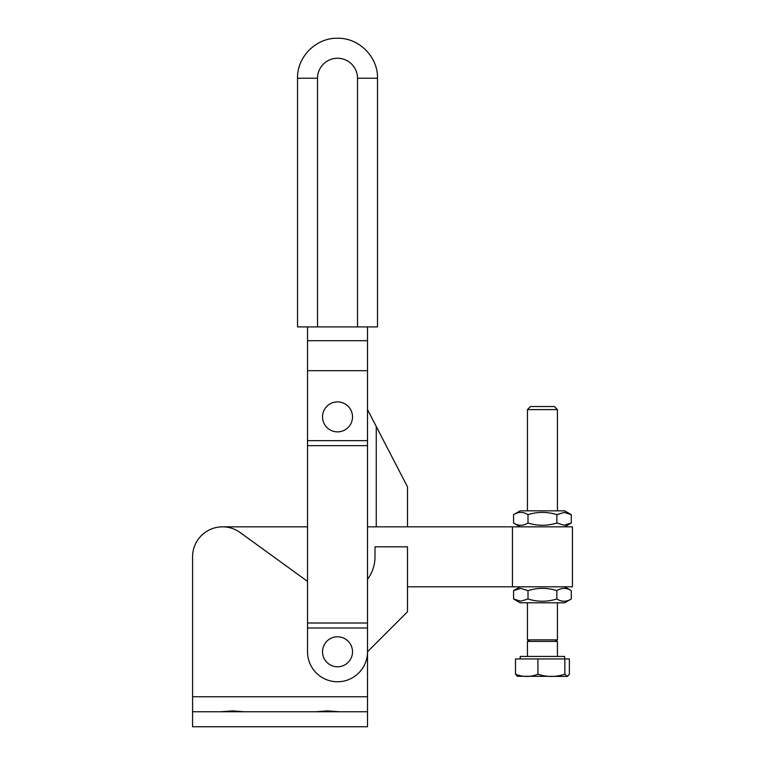 <?xml version="1.0" encoding="UTF-8"?>
<svg xmlns="http://www.w3.org/2000/svg" width="765" height="765" viewBox="0 0 765 765"><rect width="100%" height="100%" fill="white"/><g stroke="black" fill="none" stroke-linecap="round" stroke-linejoin="round"><path stroke-width="1.15" d="M367.506 579.315A37.485 37.485 0 0 0 375.003 556.824L375.003 546.822L407.487 546.822L407.487 611.799L367.506 651.78L367.506 711.756L192.579 711.756L192.579 556.824A29.988 29.988 0 0 1 240.172 532.545L307.53 581.381M244.284 711.756L232.56 710.895L220.846 711.756M339.249 711.756L327.525 710.895L315.802 711.756M367.506 711.756L367.506 726.75L192.579 726.75L192.579 711.756M367.506 696.762L192.579 696.762L192.579 556.824A29.988 29.988 0 0 1 222.567 526.836L307.53 526.836M322.524 416.877A14.994 14.994 0 0 1 337.518 401.883A14.994 14.994 0 0 1 345.178 429.767A14.994 14.994 0 0 1 324.628 424.537A14.994 14.994 0 0 1 329.858 403.987A14.994 14.994 0 0 1 350.408 409.218A14.994 14.994 0 0 1 345.178 429.767M367.506 526.836L407.487 526.836L407.487 486.846L367.506 409.581M376.256 526.836L376.256 426.488M322.524 651.78A14.994 14.994 0 0 1 337.518 636.786A14.994 14.994 0 0 1 352.512 651.78A14.994 14.994 0 0 1 337.518 666.774A14.994 14.994 0 0 1 322.524 651.78M357.513 326.913L297.537 326.913L297.537 78.231C296.963 56.897 316.175 37.676 337.518 38.25C358.861 37.676 378.073 56.897 377.499 78.231L377.499 326.913L357.513 326.913L357.513 78.231A19.995 19.995 0 0 0 337.518 58.245A19.995 19.995 0 0 0 317.523 78.231L297.537 78.231M307.53 326.913L307.53 340.702L367.506 340.702L367.506 326.913M307.53 340.702L307.53 651.78A29.988 29.988 0 0 0 337.518 681.768A29.988 29.988 0 0 0 367.506 651.78L367.506 340.702M307.53 370.681L367.506 370.681M307.53 623.006L367.506 623.006M307.53 628.008L367.506 628.008M307.53 445.651L367.506 445.651M307.53 440.659L367.506 440.659M557.427 409.6L554.357 406.531L530.508 406.531L527.439 409.6L557.427 409.6L557.427 510.838M530.145 641.433L527.439 639.875L557.427 639.875L557.427 602.801M520.238 658.933L520.238 656.427L564.627 656.427L564.627 658.933M557.427 656.427L557.427 641.433L527.439 641.433L527.439 656.427M564.857 658.933L569.37 658.933L569.37 674.185L567.42 676.423L564.857 674.185L564.857 658.933L537.919 658.933L537.919 674.185C546.899 677.188 555.878 677.188 564.857 674.185M537.919 658.933L515.495 658.933L515.495 674.185C522.973 677.188 530.451 677.188 537.919 674.185M517.752 676.423L515.495 674.185M517.13 676.241L567.114 676.423M512.445 586.812L572.421 586.812L572.421 526.836L512.445 526.836L512.445 586.812L407.487 586.812M556.863 514.663L564.082 512.435L571.292 514.663L571.292 523.011L564.082 525.239L556.863 523.011C547.243 526.014 537.623 526.014 528.003 523.011C523.193 526.014 518.383 526.014 513.573 523.011L513.573 514.663C518.383 511.651 523.193 511.651 528.003 514.663C537.623 511.651 547.243 511.651 556.863 514.663L556.863 523.011M513.573 514.663L520.19 510.838L564.675 510.838L571.292 514.663M513.573 590.628L520.783 588.4L528.003 590.628C537.623 587.625 547.243 587.625 556.863 590.628C561.673 587.625 566.482 587.625 571.292 590.628L571.292 598.976C566.482 601.988 561.673 601.988 556.863 598.976C547.243 601.988 537.623 601.988 528.003 598.976L520.783 601.214L513.573 598.976L513.573 590.628L520.19 586.812M513.573 598.976L520.19 602.801L564.675 602.801L571.292 598.976M528.003 598.976L528.003 590.628M556.863 598.976L556.863 590.628M528.003 523.011L528.003 514.663M407.487 526.836L512.445 526.836M317.523 326.913L317.523 78.231M357.513 78.231L377.499 78.231M527.439 639.875L527.439 602.801M527.439 510.838L527.439 409.6M554.721 641.433L557.427 639.875M564.675 526.836L571.292 523.011M564.675 586.812L571.292 590.628M520.19 526.836L513.573 523.011"/></g></svg>
